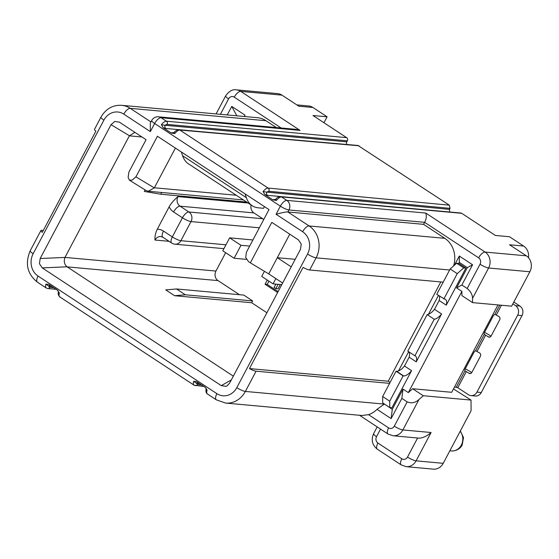 <?xml version="1.0" encoding="UTF-8"?>
<svg xmlns="http://www.w3.org/2000/svg" width="559" height="559" viewBox="0 0 559 559"><rect width="100%" height="100%" fill="white"/><g stroke="black" fill="none" stroke-linecap="round" stroke-linejoin="round"><path stroke-width="0.84" d="M266.902 312.747L251.683 302.74L252.647 300.924L185.343 294.789L174.611 295.718L165.757 289.897L176.49 288.961L243.794 295.096L252.647 300.924M239.462 294.705L218.038 280.618A7.008 6.205 -84.8 0 1 215.942 271.052L64.991 257.419C63.614 261.235 64.299 264.365 67.045 266.797L233.334 376.144M225.661 252.696L215.942 271.052M251.145 205.034A7.008 6.205 -84.8 0 0 253.891 212.909L262.744 218.737A7.008 6.205 95.2 0 1 263.729 219.547M277.62 292.511L265.057 284.252L267.279 280.059M264.435 271.311L261.731 276.412L273.065 283.867L275.86 278.578M222.775 250.795L234.109 258.251L240.964 245.296L229.63 237.841L222.775 250.795M281.771 284.657L273.065 283.867M236.443 89.859C232.726 89.042 229.127 91.054 225.64 95.889A7.008 1.397 27.9 0 0 228.582 98.873A4.675 4.137 -84.8 0 1 234.263 97.154A7.008 2.956 -56.7 0 1 240.74 91.376A11.683 10.335 -84.8 0 0 236.443 89.859L277.69 93.619A11.683 10.335 95.2 0 1 281.988 95.142L298.813 106.203L312.921 107.489L327.092 116.803L312.977 115.517L346.622 137.64A2.334 2.068 95.2 0 1 347.321 140.826L346.79 141.839A2.334 2.068 -84.8 0 0 346.936 144.501M449.604 211.994L449.492 209.373L450.03 208.36L449.331 205.174L357.956 145.466M275.818 199.179L274.679 199.801A2.334 2.068 95.2 0 1 273.861 199.5L272.967 199.912L276.495 200.415A7.008 2.956 -56.7 0 1 281.519 196.901A2.334 2.068 -84.8 0 0 280.66 196.593L460.868 213.021A2.334 2.068 95.2 0 1 461.727 213.321L495.372 235.451L509.48 236.737L523.65 246.051A11.683 10.335 95.2 0 1 528.514 257.727M523.65 246.051L509.535 244.765L526.361 255.826A11.683 10.335 95.2 0 1 529.855 271.765L511.632 306.178L472.558 302.615L472.53 298.366L488.601 268.006L529.855 271.765M453.482 388.952L471.02 400.083L423.254 395.723L412.633 388.743L451.714 392.299L497.971 304.934M459.295 256.043L459.337 262.409L458.799 263.422L465.885 268.075L446.25 305.165A11.683 4.926 -56.7 0 0 445.453 299.365A11.683 4.926 -56.7 0 0 444.391 299.009L436.761 294.3L450.163 268.998L454.474 265.148L459.295 256.043L472.579 264.77L461.86 285.013L456.591 287.892L461.902 291.386L408.315 392.593L403.004 389.099L401.844 398.364L407.155 401.858L394.298 426.147A4.675 4.137 -84.8 0 1 388.61 427.866A7.008 2.956 123.3 0 0 388.016 434.022L392.949 435.754A11.683 10.335 -84.8 0 0 402.864 429.941L418.943 399.573C415.253 402.843 411.326 403.605 407.155 401.858M389.721 401.18L382.642 396.52L396.038 371.218L403.123 375.879L389.721 401.18L389.763 407.546L391.936 407.742L411.571 370.659L404.485 366.005L409.16 357.18L416.245 361.841A11.683 4.926 -56.7 0 0 415.442 356.041A11.683 4.926 -56.7 0 0 414.897 355.783L407.811 351.129L427.16 314.591A11.683 4.926 123.3 0 0 428.467 314.277L438.452 295.411M396.038 371.218L396.583 371.267A11.683 4.926 123.3 0 0 398.455 370.952L408.657 351.681M423.554 224.348L287.857 211.98L288.933 209.96L424.623 222.328L423.554 224.348L444.803 238.323A23.373 20.676 95.2 0 1 453.573 265.951M526.361 255.826L485.107 252.067L425.783 213.056C426.727 216.193 426.342 219.282 424.623 222.328L478.637 257.839A4.675 4.137 -84.8 0 1 480.034 264.218L467.17 288.507L461.86 285.013M382.642 396.52L382.684 402.885L389.763 407.546M388.61 427.866L368.5 414.645A23.373 20.676 95.2 0 0 377.032 409.335L391.125 418.607L392.285 409.342L384.368 403.996M440.806 281.939L388.239 381.231L249.468 368.584A7.008 1.397 27.9 0 0 256.085 371.19L389.609 383.362M458.799 263.422L456.633 263.226L454.474 265.148M443.196 282.155L309.672 269.983A7.008 1.397 -152.1 0 1 303.055 267.377L249.468 368.584M404.485 366.005A11.683 4.926 -56.7 0 1 398.455 370.952M408.811 351.779A11.683 4.926 -56.7 0 1 409.16 357.18M416.245 361.841L441.582 313.983L434.497 309.33L439.171 300.504A11.683 4.926 -56.7 0 0 439.311 295.977M434.497 309.33A11.683 4.926 -56.7 0 1 428.467 314.277M411.571 370.659A11.683 4.926 -56.7 0 1 403.661 375.928L403.123 375.879M459.337 262.409L467.31 267.649L456.591 287.892M392.285 409.342L403.004 389.099M446.25 305.165L439.171 300.504M493.108 316.177A2.334 0.985 -56.7 0 1 494.89 314.319L499.019 316.604A2.334 2.068 95.2 0 1 499.718 319.79L491.144 335.987A2.334 2.068 95.2 0 1 488.3 336.846L484.269 334.373A2.334 0.985 -56.7 0 1 484.534 332.374L493.108 316.177M473.815 352.61A2.334 0.985 -56.7 0 1 475.597 350.752L479.727 353.036A2.334 2.068 95.2 0 1 480.433 356.223L471.852 372.42A2.334 2.068 95.2 0 1 469.015 373.279L464.976 370.806A2.334 0.985 -56.7 0 1 465.242 368.807L473.815 352.61M513.826 302.042L519.905 306.046A7.008 6.205 95.2 0 1 522.001 315.611L481.278 392.53A7.008 6.205 95.2 0 1 475.332 396.017L470.985 395.618A7.008 6.205 -84.8 0 1 468.407 394.71L457.786 387.722L454.558 386.926M414.897 355.783L434.238 319.245A11.683 4.926 -56.7 0 0 441.582 313.983M443.846 298.96L457.241 273.658L450.163 268.998M456.633 263.226L463.711 267.88L457.241 273.658M463.711 267.88L465.885 268.075M512.855 303.872L515.566 305.647A7.008 6.205 -84.8 0 1 517.662 315.213L476.932 392.132A7.008 6.205 -84.8 0 1 470.985 395.618M484.185 334.254L484.723 334.61L484.269 334.373L475.597 350.752M491.033 336.176L489.991 335.491A10.516 2.096 27.9 0 0 484.52 332.395M471.74 372.615L470.699 371.931A10.516 2.096 27.9 0 0 465.228 368.835M464.892 370.694L465.43 371.043L464.976 370.806L456.354 387.094M427.16 314.591L434.238 319.245M467.31 267.649L472.579 264.77M472.558 302.615L461.93 295.627L461.902 291.386M467.17 288.507C470.706 291.463 472.488 294.747 472.53 298.366M412.633 388.743L408.315 392.593M443.224 463.32A11.683 10.335 95.2 0 1 433.309 469.141L406.169 466.667A11.683 10.335 -84.8 0 0 410.173 466.143A11.683 10.335 -84.8 0 0 416.085 460.847L431.087 432.512C426.07 436.789 421.577 438.619 417.608 437.997L407.518 457.059A7.015 1.397 -152.1 0 0 416.085 460.847L443.224 463.32L471.09 410.697L471.02 400.083M194.665 385.382C193.309 385.116 192.974 383.76 193.645 381.308L196.23 381.476M196.789 381.776L204.887 387.101L205.88 388.03L207.075 390.14L206.488 389.875M49.961 285.23A2.334 2.068 95.2 0 0 48.885 286.243L45.936 284.175L48.521 284.349M49.08 284.65L57.179 289.974L59.366 293.014C58.688 295.459 59.023 296.815 60.365 297.074M246.4 259.369L234.109 258.251M249.677 246.086L240.964 245.296M252.92 239.965L229.63 237.841M58.772 292.748L59.366 293.014M227.233 114.937L231.747 106.413L245.031 115.147L244.318 116.496M150.937 121.946L130.261 108.348A23.373 20.676 -84.8 0 0 121.666 105.316L257.357 117.683A23.373 20.676 95.2 0 1 265.951 120.716L276.342 127.55M346.622 137.64L166.421 121.212L161.111 117.718L300.057 130.387L296.088 129.346L158.532 116.81A7.008 7.008 0 0 0 151.699 120.513A7.008 1.397 27.9 0 0 154.633 123.497A7.008 2.956 -56.7 0 1 161.111 117.718A7.008 6.205 -84.8 0 0 158.532 116.81M165.848 128.472A2.334 2.068 95.2 0 1 165.15 125.286L161.39 124.734L163.193 127.732L165.848 128.472L199.458 131.533M171.299 133.063L174.827 133.566L174.149 132.322L173.01 132.944A2.334 2.068 95 0 1 172.186 132.644L171.299 133.063L163.193 127.732M272.967 199.912L264.861 194.588L267.509 195.329A2.334 2.061 95.4 0 1 266.818 192.135L263.058 191.583L264.861 194.588M276.076 214.265C282.484 212.518 286.418 211.756 287.857 211.98L309.106 225.955A7.008 2.956 123.3 0 0 302.636 231.726L276.076 214.265L280.359 206.166A7.008 1.397 27.9 0 0 288.933 209.96A7.008 6.205 -84.8 0 0 286.837 200.395A7.008 2.956 123.3 0 0 280.359 206.166L154.633 123.497L150.35 131.589L150.308 123.127L151.699 120.513M388.239 381.231L390.091 382.447M119.395 122.155L114.784 121.457L111.038 124.685L40.178 258.51L39.451 263.729L42.232 267.894L221.287 385.633L225.899 386.332L227.08 385.836L229.651 383.104L300.511 249.272L301.231 244.052L298.45 239.895L271.786 222.363L250.355 262.842L248.482 261.612L245.701 257.447L246.421 252.228L268.991 209.604L157.435 136.249L135.935 176.847L132.183 180.082L129.402 180.173L128.13 177.413L128.85 172.193L146.06 139.687L119.193 122.023M43.302 230.434L41.82 230.301A7.008 1.397 27.9 0 0 40.933 230.511A7.008 1.397 27.9 0 0 42.288 232.348L95.875 131.141A7.008 1.397 -152.1 0 1 94.52 129.304L100.948 117.159A7.008 1.397 27.9 0 0 103.89 120.143L33.156 253.737A16.358 14.471 -84.8 0 0 38.047 276.055L216.899 393.662A7.008 2.956 123.3 0 0 216.305 399.818L207.452 393.997A7.008 2.956 -56.7 0 1 207.075 390.14M231.747 106.413L236.855 115.818M251.683 302.74L174.611 295.718M185.343 294.789L176.49 288.961M282.637 283.036L268.732 273.896L250.355 262.842M245.087 193.889L246.358 197.662A70.12 29.564 123.3 0 0 252.158 205.705A70.12 29.564 123.3 0 0 258.531 207.843L263.617 208.304L264.435 206.613M252.158 205.705L188.411 163.787A70.12 29.564 -56.7 0 1 182.611 155.744L181.34 151.971M289.765 234.179L277.306 257.699L291.211 266.839M268.732 273.896L277.306 257.699L295.187 259.327M175.407 148.065L154.312 187.901L148.324 191.262L145.948 190.43M129.402 180.173L146.144 190.549M134.901 132.35L129.353 135.851L65.047 257.301M248.056 203.008L177.972 196.621C174.052 199.898 171.11 203.308 169.146 206.837L157.296 229.218C155.514 232.768 154.738 236.373 154.983 240.035L169.077 241.32M145.102 189.92L144.306 191.43L160.719 194.225L246.61 202.058M160.719 194.225L161.649 192.478M368.5 414.645L362.099 415.512L225.536 403.067A23.373 20.676 -84.8 0 0 245.366 391.433L256.085 371.19M377.032 409.335L384.319 404.101L245.366 391.433A7.008 1.397 -152.1 0 1 236.799 387.646L307.534 254.052A16.358 14.471 -84.8 0 0 302.636 231.726M391.125 418.607L401.844 398.364M423.254 395.723L418.943 399.573M276.495 200.415L275.818 199.151C276.915 197.613 278.536 196.761 280.66 196.593M174.149 132.322L174.163 132.301C176.225 130.247 177.832 129.395 178.978 129.737A2.334 2.068 -85 0 1 179.844 130.037C178.363 130.044 176.686 131.218 174.827 133.566M296.822 104.896L308.624 105.972A11.683 10.335 95.2 0 1 312.921 107.489M323.954 122.728L327.092 116.803M193.645 381.308L196.593 383.376A2.334 2.061 95.4 0 1 197.669 382.356M268.963 281.17L267.23 284.447L265.057 284.252M267.23 284.447L278.103 291.595M275.866 284.119L274.099 287.466L275.866 288.626L278.04 288.828L280.318 284.524M275.866 288.626L278.144 284.328M444.803 238.323L309.106 225.955A23.373 20.676 -84.8 0 1 316.101 257.839L449.625 270.011M309.672 269.983L316.101 257.839A7.008 1.397 27.9 0 1 307.534 254.052M396.583 371.267L403.661 375.928M499.767 305.095L494.89 314.319M519.905 306.046L515.566 305.647M490.061 337.007L488.3 336.846M496.364 314.857L501.451 305.249M477.072 351.29L485.645 335.1M457.786 387.722L466.36 371.532M470.776 373.44L469.015 373.279M481.278 392.53L476.932 392.132M517.662 315.213L522.001 315.611M203.944 386.479L194.022 385.158M45.936 284.175A7.008 2.956 123.3 0 0 46.306 288.032L37.453 282.211A7.008 2.956 -56.7 0 1 38.047 276.055M58.171 290.904L58.381 292.315C57.787 293.671 58.248 295.187 59.743 296.864L194.029 385.165M53.804 287.752L49.786 287.389A4.675 1.97 123.3 0 1 48.885 286.243L51.931 286.522M46.306 288.032L47.801 288.549A2.334 2.068 -84.8 0 0 49.786 287.389M300.057 130.387L240.74 91.376L281.988 95.142M220.407 114.316L228.582 98.873M234.263 97.154L281.156 127.99M103.89 120.143A16.358 14.471 -84.8 0 1 123.791 114.127A7.008 2.956 -56.7 0 1 130.261 108.348L265.951 120.716M347.321 140.826L167.12 124.398A2.334 2.068 -84.8 0 0 166.421 121.212A7.008 2.956 123.3 0 0 161.39 124.734M346.79 141.839L165.15 125.286A4.675 1.97 123.3 0 1 167.12 124.398M172.186 132.644L173.597 132.769M359.018 145.787L179.844 130.037L268.103 188.076L449.331 205.174M263.058 191.583C264.931 189.242 266.608 188.069 268.103 188.076A2.334 2.061 -84.6 0 1 268.795 191.262L450.03 208.36M425.783 213.056L286.837 200.395L281.519 196.901L461.727 213.321M480.034 264.218A7.008 1.397 27.9 0 0 488.601 268.006A11.683 10.335 -84.8 0 0 485.107 252.067A7.008 2.956 123.3 0 0 478.637 257.839M216.899 393.662A16.358 14.471 -84.8 0 0 236.799 387.646M123.791 114.127L150.35 131.589M33.156 253.737A7.008 1.397 -152.1 0 1 30.214 250.753C24.841 263.527 27.251 274.015 37.453 282.211M221.287 385.633L231.342 379.903M67.045 266.797L42.232 267.894M67.15 266.867L218.038 280.618M246.358 197.662L182.611 155.744M236.254 195.245L154.375 187.782M135.935 176.847L154.312 187.901M129.353 135.851L141.979 137.004M262.744 218.737L188.928 212.008L180.068 206.18L253.891 212.909M169.146 206.837A14.024 12.403 95.2 0 0 173.597 211.959A7.008 2.956 -56.7 0 1 180.068 206.18A7.008 6.205 95.2 0 1 177.972 196.621M225.948 244.807L180.892 240.698L191.024 221.574A7.008 6.205 -84.8 0 0 188.928 212.008A7.008 2.956 123.3 0 0 182.451 217.779L172.326 236.911L163.473 231.091A7.008 2.956 -56.7 0 0 162.879 237.24L160.936 236.548A7.008 6.205 95.2 0 0 154.983 240.035M173.597 211.959L182.451 217.779A7.008 1.397 27.9 0 0 191.024 221.574L259.362 227.799M171.732 243.067A7.008 7.008 0 0 0 174.946 244.192A7.008 6.205 -84.8 0 0 180.892 240.698A7.008 1.397 -152.1 0 1 172.326 236.911A7.008 2.956 123.3 0 0 171.732 243.067L162.879 237.24M157.296 229.218A14.024 12.403 95.2 0 1 163.473 231.091M40.178 258.51L64.991 257.419M129.422 135.732L111.038 124.685M431.087 432.512L402.864 429.941A7.008 1.397 -152.1 0 1 394.298 426.147M406.169 466.667L401.236 464.934A7.015 2.956 123.3 0 1 401.83 458.778A4.675 4.137 -84.8 0 0 405.149 459.177A4.675 4.137 -84.8 0 0 407.518 457.059M401.83 458.778L377.926 443.056A7.008 2.956 -56.7 0 0 377.332 449.212L401.236 464.934M377.926 443.056A4.675 4.137 -84.8 0 1 376.528 436.684A7.008 1.397 -152.1 0 1 373.587 433.7C370.952 439.891 372.196 445.062 377.332 449.212M376.528 436.684L380.539 429.109M275.259 199.626L273.861 199.5M289.674 197.418L267.509 195.329M449.492 209.373L266.818 192.135L268.795 191.262M201.547 384.906L197.502 384.522L196.593 383.376L199.661 383.663M195.545 385.689A2.334 2.061 -84.6 0 0 197.502 384.522M460.169 431.324A11.683 10.335 95.2 0 1 461.315 445.125A11.683 10.335 95.2 0 1 451.399 450.938L449.855 450.799M47.801 288.549L56.173 289.317M225.64 95.889L216.095 113.924M358.151 145.487L178.978 129.737M225.536 403.067L216.305 399.818M40.933 230.511L30.214 250.753M121.666 105.316C112.722 104.882 105.819 108.83 100.948 117.159M227.073 385.829L227.457 385.605M148.324 191.262L243.368 199.926M174.946 244.192L223.907 248.65M392.949 435.754L417.922 438.032M388.016 434.022L359.507 415.274M373.587 433.7L377.185 426.901M206.089 389.441L205.88 388.03M206.075 389.441C205.726 391.677 206.18 393.194 207.452 393.997M460.35 430.975L463.509 437.627L462.195 444.908C461.294 447.116 457.548 451.26 451.399 450.938"/></g></svg>
